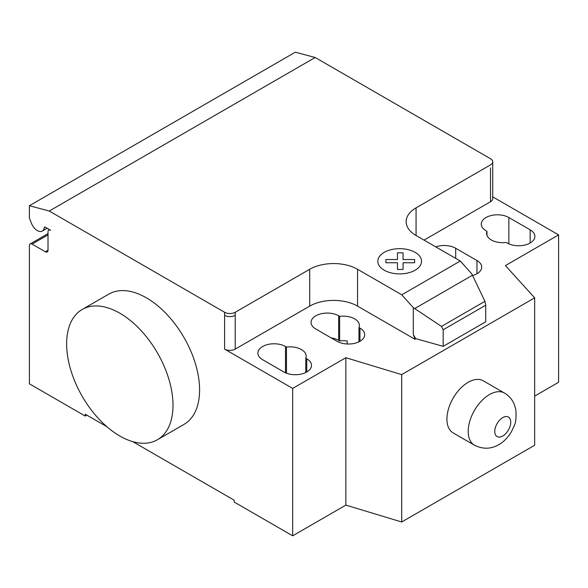 <?xml version="1.0" encoding="UTF-8"?>
<svg xmlns="http://www.w3.org/2000/svg" width="588" height="588" viewBox="0 0 588 588"><rect width="100%" height="100%" fill="white"/><g stroke="black" fill="none" stroke-linecap="round" stroke-linejoin="round"><path stroke-width="0.88" d="M119.82 313.191A75.22 43.424 60 0 1 168.954 379.473A75.22 43.424 60 0 1 157.422 439.743A75.22 43.424 60 0 1 119.82 436.017A75.22 43.424 60 0 1 70.678 369.734A75.22 43.424 60 0 1 82.21 309.464A75.22 43.424 60 0 1 119.82 313.191M157.422 439.743L184.015 424.389A75.22 43.424 -120 0 0 195.547 364.119A75.22 43.424 -120 0 0 146.412 297.837A75.22 43.424 -120 0 0 108.802 294.11L82.21 309.464M530.148 229.82A16.17 9.334 180 0 1 534.882 236.427A16.17 9.334 180 0 1 524.9 245.049A16.17 9.334 180 0 1 507.275 243.028L506.297 242.462A16.17 9.334 180 0 1 486.585 233.355A16.17 9.334 180 0 1 486.974 231.304L486.004 230.746A16.17 9.334 180 0 1 481.263 224.138A16.17 9.334 180 0 1 491.245 215.517A16.17 9.334 180 0 1 508.87 217.538L530.148 229.82L530.148 243.028M486.974 235.398L486.974 231.304M283.894 371.991L262.623 359.709A16.17 9.334 180 0 1 257.882 353.109A16.17 9.334 180 0 1 267.863 344.487A16.17 9.334 180 0 1 285.489 346.508L286.466 347.067A16.17 9.334 180 0 1 306.179 356.181A16.17 9.334 180 0 1 305.789 358.224L306.767 358.79A16.17 9.334 180 0 1 311.5 365.391A16.17 9.334 180 0 1 301.519 374.019A16.17 9.334 180 0 1 283.894 371.991M305.789 372.513L305.789 358.224M286.466 373.204L286.466 347.067M534.668 396.099L558.6 382.281L558.6 234.891L505.415 265.592L534.668 297.837L401.7 374.607L345.854 357.717L292.67 388.425L292.67 535.815L234.164 502.042L234.164 500.197L132.741 441.639M345.854 357.717L345.854 505.107L292.67 535.815M224.594 312.272A7.519 4.344 0 0 0 235.229 312.272L235.229 315.337A7.519 4.344 180 0 1 224.594 315.337L224.594 312.272L49.252 211.033L315.175 57.499L490.524 158.738A7.519 4.344 180 0 1 492.722 161.81A7.519 4.344 180 0 1 490.524 164.875L416.061 207.865A33.847 19.544 0 0 0 406.146 221.683A33.847 19.544 0 0 0 416.061 235.501L460.279 261.028L471.796 273.883L484.938 301.328L485.732 305.209L443.183 329.772L441.47 326.421L413.29 307.656L401.773 294.809L460.279 261.028M292.67 388.425L224.594 349.118A7.519 4.344 0 0 0 235.229 349.118L309.692 306.127A33.847 19.544 0 0 1 357.555 306.127L414.996 339.291L415.62 338.592L413.29 334.55L413.29 307.656M401.773 294.809L357.555 269.282A33.847 19.544 0 0 0 309.692 269.282L235.229 312.272M441.47 326.421L484.938 301.328M485.732 305.209L485.732 321.79L443.183 346.354L443.183 329.772M443.183 346.354L415.62 338.592M413.29 334.55L414.996 338.953M472.583 275.529A16.17 9.334 0 0 0 481.697 267.128A16.17 9.334 0 0 0 476.956 260.528L455.685 248.246A16.17 9.334 0 0 0 435.789 246.894M339.651 316.366L338.673 315.8A16.17 9.334 0 0 0 321.055 313.779A16.17 9.334 0 0 0 311.067 322.4A16.17 9.334 0 0 0 315.807 329.008L337.078 341.29A16.17 9.334 0 0 0 354.704 343.311A16.17 9.334 0 0 0 364.685 334.682A16.17 9.334 0 0 0 359.952 328.082L358.974 327.523A16.17 9.334 0 0 0 359.371 325.473A16.17 9.334 0 0 0 339.651 316.366L339.651 340.93A16.17 9.334 180 0 1 347.207 340.996L347.207 343.995M358.974 327.523L358.974 341.804M331.257 337.924A16.17 9.334 180 0 1 338.673 340.364L339.651 340.93M414.996 339.291L415.62 338.931M534.668 297.837L534.668 445.234L401.7 521.997L345.854 505.107M401.7 374.607L401.7 521.997M424.044 240.11L490.524 201.728A7.519 4.344 180 0 0 492.722 198.656L492.722 161.81M558.6 234.891L492.722 196.855M106.891 426.712L85.245 414.217L85.245 416.061L29.4 383.817L29.4 245.637A3.763 2.168 60 0 1 30.179 243.917A3.763 2.168 60 0 1 32.061 244.101L45.357 251.774A3.763 2.168 -120 0 0 47.238 251.965A3.763 2.168 -120 0 0 48.018 250.245L48.018 231.819A3.763 2.168 60 0 1 48.797 230.099A3.763 2.168 60 0 1 50.671 230.283L45.283 227.174A1.507 0.867 -120 0 0 44.534 227.093A1.507 0.867 -120 0 0 44.232 227.629A9.776 5.645 60 0 1 42.27 231.077A9.776 5.645 60 0 1 31.385 223.131L29.4 218.001L29.4 205.719L49.252 211.033M86.84 415.135L85.245 416.061M29.4 205.719L295.33 52.185L315.175 57.499M504.511 393.078L483.226 380.789A30.084 17.368 120 0 0 460.044 388.852A30.084 17.368 120 0 0 446.909 419.126A30.084 17.368 120 0 0 453.142 432.9L474.428 445.19A30.084 17.368 120 0 0 474.428 445.197C482.866 449.386 491.009 449.195 498.859 444.624C501.123 443.411 506.386 439.986 511.391 431.776L514.132 425.918C515.889 422.684 516.433 417.171 515.772 409.38L514.199 404.147C512.177 399.406 508.951 395.717 504.519 393.085A30.084 17.368 120 0 0 504.511 393.078A30.084 17.368 120 0 0 489.466 394.57A30.084 17.368 120 0 0 468.195 431.416A30.084 17.368 120 0 0 474.428 445.19M385.882 262.755L385.875 259.514L397.451 259.514L397.444 252.84L403.067 252.84L403.067 259.521L414.643 259.521L414.636 262.762L403.067 262.755L403.067 269.444L397.459 269.444L397.451 262.762L385.882 262.755M384.236 270.208A21.852 12.613 0 0 0 420.795 264.549A21.852 12.613 0 0 0 394.034 249.099A21.852 12.613 0 0 0 384.236 270.208M508.87 243.836L508.87 217.538M306.767 371.991L306.767 358.79M285.489 372.799L285.489 346.508M235.229 315.337L235.229 349.118M224.594 315.337L224.594 349.118M309.692 269.282L309.692 306.127M414.687 308.582L472.443 275.235M357.555 269.282L357.555 306.127M416.061 235.501L416.061 207.865M476.956 260.528L476.956 273.736M455.685 258.382L455.685 248.246M338.673 315.8L338.673 340.364M359.952 328.082L359.952 341.29M490.524 167.947L490.524 201.728M45.144 227.1L44.232 227.629M48.018 250.245L45.357 251.774M48.018 234.891L32.061 244.101M510.737 422.199A11.282 6.512 120 0 0 502.755 417.59A11.282 6.512 120 0 0 494.773 431.416A11.282 6.512 120 0 0 502.755 436.017A11.282 6.512 120 0 0 510.737 422.199M42.27 231.077L47.158 228.254M48.797 230.099L49.576 229.643M30.179 243.917L48.018 233.62"/></g></svg>
